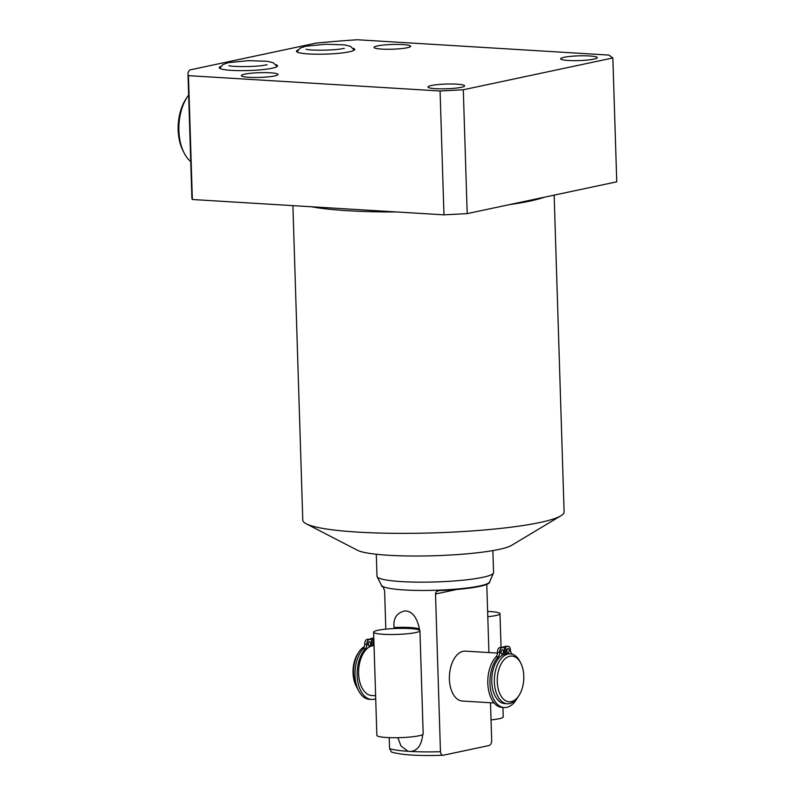 <?xml version="1.0" encoding="UTF-8"?>
<svg xmlns="http://www.w3.org/2000/svg" width="795" height="795" viewBox="0 0 795 795"><rect width="100%" height="100%" fill="white"/><g stroke="black" fill="none" stroke-linecap="round" stroke-linejoin="round"><path stroke-width="1.19" d="M500.999 652.924A2.166 1.252 93.5 0 0 501.238 651.503A2.166 1.252 93.5 0 0 501.128 650.737M500.89 652.168A2.166 1.252 93.5 0 0 502.013 654.056A2.166 1.252 93.5 0 0 503.394 651.632A2.166 1.252 93.5 0 0 502.271 649.734A2.166 1.252 93.5 0 0 500.89 652.168M503.434 647.08L505.64 646.246A4.333 2.504 -86.5 0 1 506.037 646.216L508.194 646.345A4.333 2.504 -86.5 0 1 510.44 650.131A4.561 2.633 93.5 0 0 512.069 653.888A27.587 15.94 -86.5 0 1 512.914 654.444M517.277 698.04A27.587 15.94 -86.5 0 1 504.259 707.55L502.102 707.421A27.587 15.94 -86.5 0 1 488.1 687.168A27.587 15.94 -86.5 0 1 496.11 656.69A4.561 2.633 93.5 0 0 497.481 652.298A4.333 2.504 -86.5 0 1 499.846 647.468L504.229 647.13L504.447 654.176M506.783 651.691A2.166 1.252 93.5 0 0 507.031 650.27A2.166 1.252 93.5 0 0 506.922 649.505M509.188 650.399A2.166 1.252 93.5 0 0 508.065 648.501A2.166 1.252 93.5 0 0 506.673 650.936A2.166 1.252 93.5 0 0 507.796 652.824A2.166 1.252 93.5 0 0 509.188 650.399M505.799 653.838L505.58 646.842L507.796 646.375A4.333 2.504 -86.5 0 1 508.194 646.345M504.259 707.55A27.587 15.94 -86.5 0 1 490.247 687.297A27.587 15.94 -86.5 0 1 498.256 656.829A4.561 2.633 93.5 0 0 499.628 652.427A4.333 2.504 -86.5 0 1 502.003 647.607L504.229 647.13M503.424 646.713L505.58 646.842M510.35 653.878L507.776 653.719A24.993 14.439 93.5 0 0 505.471 653.897A24.993 14.439 -86.5 0 0 491.757 679.765A24.993 14.439 -86.5 0 0 504.736 703.615L507.309 703.764A24.993 14.439 -86.5 0 1 494.341 679.924A24.993 14.439 -86.5 0 1 508.055 654.056A24.993 14.439 93.5 0 1 510.35 653.878A24.993 14.439 93.5 0 1 520.109 661.828L520.864 663.348A22.906 13.237 93.5 0 0 509.814 656.223A22.906 13.237 -86.5 0 0 497.263 681.752A22.906 13.237 -86.5 0 0 511.245 701.637A22.906 13.237 93.5 0 0 518.896 695.645A22.906 13.237 93.5 0 0 520.864 663.348M507.309 703.764A24.993 14.439 -86.5 0 0 509.605 703.595A24.993 14.439 93.5 0 0 517.962 697.056L518.896 695.645M375.707 698.745A27.587 15.94 -86.5 0 1 371.474 699.451A27.587 15.94 -86.5 0 1 357.462 679.208A27.587 15.94 -86.5 0 1 365.471 648.73A4.561 2.633 93.5 0 0 366.843 644.338A4.333 2.504 -86.5 0 1 369.218 639.508L371.434 639.041L371.653 645.947A24.993 14.439 93.5 0 0 358.615 672.232A24.993 14.439 93.5 0 0 371.583 695.496L375.618 695.744M371.653 645.947A24.993 14.439 -86.5 0 1 372.328 645.779A24.993 14.439 93.5 0 1 373.004 645.659L372.785 638.753L370.629 638.624L372.855 638.146A4.333 2.504 -86.5 0 1 373.253 638.117L373.809 638.146M497.461 653.093L465.393 651.135A24.993 14.439 93.5 0 0 463.097 651.314A24.993 14.439 93.5 0 0 449.384 677.181A24.993 14.439 93.5 0 0 462.352 701.031L494.132 702.969M371.434 639.041L367.061 639.379A4.333 2.504 -86.5 0 0 364.686 644.208A4.561 2.633 93.5 0 1 363.315 648.601A27.587 15.94 -86.5 0 0 355.305 679.079A27.587 15.94 -86.5 0 0 369.317 699.322L371.474 699.451M374.038 645.59A24.993 14.439 93.5 0 0 373.004 645.659M372.785 638.753L373.819 638.534M370.609 643.533A2.166 1.252 93.5 0 0 369.486 641.644A2.166 1.252 93.5 0 0 368.095 644.069A2.166 1.252 93.5 0 0 369.218 645.967A2.166 1.252 93.5 0 0 370.609 643.533M373.928 642.131A2.166 1.252 93.5 0 0 373.889 642.837A2.166 1.252 93.5 0 0 373.978 643.513M368.204 644.834A2.166 1.252 93.5 0 0 368.453 643.403A2.166 1.252 93.5 0 0 368.343 642.648M381.441 585.19L381.451 585.408A54.149 6.986 178.2 0 0 383.269 587.127L384.611 590.904L385.814 629.143M389.222 737.631L389.57 748.612L391.468 752.01C401.227 754.982 418.468 756.065 443.213 755.25L488.806 745.591C490.545 745.114 491.509 743.524 491.688 740.821L490.495 702.74M486.779 584.385L488.915 652.576M443.61 755.2C441.851 755.469 440.808 754.306 440.46 751.712A54.149 6.986 178.2 0 1 410.588 751.454L407.984 751.295L400.948 745.958L397.878 737.69M438.751 590.655L439.595 590.556C436.932 590.923 435.561 592.076 435.511 594.004L440.46 751.712M394.062 628.547L394.032 627.503C393.137 618.301 396.745 612.776 404.854 610.928C412.068 610.987 416.928 617.029 419.442 629.054L419.482 630.147M422.751 734.332C421.638 745.074 417.584 750.778 410.588 751.454M489.68 581.781L489.69 582.01A54.149 6.986 178.2 0 1 439.595 590.556M493.466 573.046L489.591 582A54.149 6.986 178.2 0 1 459.003 588.847A54.149 6.986 178.2 0 1 404.198 589.94A54.149 6.986 -1.8 0 1 381.55 585.398L377.118 576.703A58.313 7.523 -1.8 0 0 401.505 581.602A58.313 7.523 178.2 0 0 460.524 580.43A58.313 7.523 178.2 0 0 493.466 573.046A58.313 7.523 178.2 0 0 493.566 572.589L492.87 550.587M376.303 554.254L376.989 576.246A58.313 7.523 -1.8 0 0 377.118 576.703M560.863 515.806L511.503 545.4A79.142 10.216 178.2 0 1 388.536 555.268A79.142 10.216 178.2 0 1 357.372 550.239L306.264 523.806A130.728 16.874 -1.8 0 0 357.73 532.103A130.728 16.874 -1.8 0 0 560.863 515.806A130.728 16.874 -1.8 0 0 564.102 511.891L554.145 195.133M292.898 205.637L302.776 520.109A130.728 16.874 -1.8 0 0 306.264 523.806M192.35 199.505A231.444 29.872 178.2 0 1 191.883 197.746L187.988 73.895A231.444 29.872 -1.8 0 0 188.455 75.654L440.072 90.998L443.968 214.849L192.35 199.505L188.455 75.654M440.072 90.998L463.296 89.765L612.856 57.965L616.751 181.817L467.192 213.617L443.968 214.849M612.856 57.965L608.94 55.084L357.313 39.75A231.444 29.872 -1.8 0 0 316.261 43.059L189.856 69.93A231.444 29.872 -1.8 0 0 187.988 73.895M463.296 89.765L467.192 213.617M190.75 161.604A39.571 22.866 -86.5 0 1 183.953 152.64A39.571 22.866 -86.5 0 1 187.352 96.861A39.571 22.866 -86.5 0 1 188.654 95.022M183.953 152.64L182.82 150.364A36.451 21.058 -86.5 0 1 185.951 98.987L187.352 96.861M589.582 55.958A18.325 2.365 178.2 0 1 597.284 57.638A18.325 2.365 178.2 0 1 587.406 60.052A18.325 2.365 178.2 0 1 568.355 60.47A18.325 2.365 178.2 0 1 560.654 58.79A18.325 2.365 178.2 0 1 570.532 56.365A18.325 2.365 178.2 0 1 589.582 55.958M456.906 84.171A18.325 2.365 178.2 0 1 464.608 85.85A18.325 2.365 178.2 0 1 454.72 88.265A18.325 2.365 178.2 0 1 435.68 88.682A18.325 2.365 178.2 0 1 427.968 87.003A18.325 2.365 178.2 0 1 437.856 84.578A18.325 2.365 178.2 0 1 456.906 84.171M270.28 72.792A18.325 2.365 178.2 0 1 277.992 74.472A18.325 2.365 178.2 0 1 268.104 76.886A18.325 2.365 178.2 0 1 249.054 77.304A18.325 2.365 178.2 0 1 241.352 75.624A18.325 2.365 178.2 0 1 251.24 73.21A18.325 2.365 178.2 0 1 270.28 72.792M402.956 44.58A18.325 2.365 178.2 0 1 410.667 46.259A18.325 2.365 178.2 0 1 400.779 48.674A18.325 2.365 178.2 0 1 381.729 49.091A18.325 2.365 178.2 0 1 374.028 47.412A18.325 2.365 178.2 0 1 383.915 44.997A18.325 2.365 178.2 0 1 402.956 44.58M297.986 49.996A29.157 3.766 -1.8 0 0 296.446 51.268A29.157 3.766 -1.8 0 0 308.698 53.951A29.157 3.766 -1.8 0 0 338.998 53.285A29.157 3.766 -1.8 0 0 354.729 49.439A29.157 3.766 -1.8 0 0 353.109 48.266M275.915 64.683A29.157 3.766 178.2 0 1 277.534 65.856A29.157 3.766 178.2 0 1 261.803 69.702A29.157 3.766 178.2 0 1 231.504 70.358A29.157 3.766 178.2 0 1 219.251 67.684A29.157 3.766 178.2 0 1 220.791 66.412M358.078 689.553A24.993 14.439 -86.5 0 1 356.736 687.238A24.993 14.439 -86.5 0 1 358.883 651.999A24.993 14.439 -86.5 0 1 364.398 646.564M356.736 687.238L355.981 685.717A22.906 13.237 -86.5 0 1 357.949 653.42L358.883 651.999M491.032 719.922A23.164 2.991 -1.8 0 0 503.225 716.901L502.937 707.471M487.792 616.711A23.164 2.991 -1.8 0 0 499.985 613.69A23.164 2.991 -1.8 0 0 490.247 611.564A23.164 2.991 178.2 0 0 487.623 611.434M373.62 632.164A23.164 2.991 -1.8 0 1 386.112 629.113A23.164 2.991 -1.8 0 1 410.19 628.587A23.164 2.991 178.2 0 1 419.929 630.713A23.164 2.991 178.2 0 1 407.438 633.764A23.164 2.991 178.2 0 1 383.359 634.291A23.164 2.991 -1.8 0 1 373.62 632.164L376.86 735.375A23.164 2.991 -1.8 0 0 386.599 737.502A23.164 2.991 178.2 0 0 410.677 736.975A23.164 2.991 178.2 0 0 423.178 733.924L419.929 630.713M505.64 646.246L507.796 646.375M496.11 656.69L498.256 656.829M497.481 652.298L499.628 652.427M499.846 647.468L502.003 647.607M369.218 639.508L367.061 639.379M366.843 644.338L364.686 644.208M365.471 648.73L363.315 648.601M373.809 638.206L372.855 638.146M435.511 594.004L456.777 589.483M394.032 627.503A23.164 2.991 178.2 0 1 419.442 629.054M389.57 748.612A54.149 6.986 -1.8 0 0 407.984 751.295M396.625 211.957A130.728 16.874 178.2 0 1 347.634 210.705A130.728 16.874 178.2 0 1 311.312 206.76M544.525 197.17A130.728 16.874 178.2 0 1 509.287 204.673M306.055 49.171C307.735 50.552 334.953 50.691 343.043 48.475L344.305 48.406M354.282 50.125L350.525 46.378L344.474 44.868L325.642 44.242L305.717 46.199L300.093 48.157L296.923 51.923M277.097 66.532L273.331 62.795L267.279 61.285L248.447 60.659L228.523 62.616L222.898 64.574L219.728 68.34M267.11 64.822L265.848 64.892C257.759 67.108 230.54 66.969 228.861 65.588M501.198 652.198L501.148 650.827M501.039 647.219L499.985 613.69"/></g></svg>
